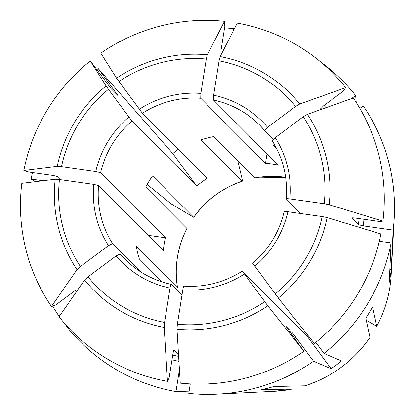 <?xml version="1.0" encoding="UTF-8"?>
<svg xmlns="http://www.w3.org/2000/svg" width="415" height="415" viewBox="0 0 415 415"><rect width="100%" height="100%" fill="white"/><g stroke="black" fill="none" stroke-linecap="round" stroke-linejoin="round"><path stroke-width="0.62" d="M366.269 320.245L376.742 326.278L372.577 306.95A165.756 162.82 -44.9 0 1 365.807 318.103L369.978 337.431A121.922 119.764 135.1 0 1 304.911 385.82L273.801 386.521A165.756 162.82 -44.9 0 1 261.211 389.763L292.321 389.057A121.922 119.764 135.1 0 1 274.351 391.309L216.972 394.167A185.028 181.749 135.1 0 1 188.758 393.399L190.262 383.911M254.883 177.973L213.642 136.618A95.03 93.344 -44.9 0 0 201.052 139.86L242.215 181.184C242.49 181.236 242.344 180.032 241.784 177.573L237.748 160.818M242.298 181.215L242.215 181.184A95.03 93.344 135.1 0 0 193.691 217.268L171.006 203.796L147.169 184.473M331.077 368.728L313.548 361.268L292.674 333.1L286.054 326.455L303.93 351.303A429845.862 11766.272 -126.6 0 1 267.825 305.845L242.365 271.156L307.136 336.176L331.077 368.728A136.079 133.672 135.1 0 0 341.555 360.936L324.027 353.476L315.841 342.354M254.81 266.243A99.382 97.624 -44.9 0 0 287.891 211.728L322.165 216.557L327.139 217.569A429845.873 48022.986 -171 0 1 380.903 233.936A183.523 180.276 135.1 0 1 314.409 343.511A429845.862 11766.272 -126.6 0 1 278.299 298.053L252.844 263.364M308.091 335.559A95.03 93.344 135.1 0 1 307.136 336.176M131.96 121.071A95.03 93.344 -44.9 0 0 100.606 172.733L95.761 171.556L61.487 166.726A134.335 131.954 135.1 0 1 108.455 89.329L131.96 121.071L196.726 186.091L172.785 153.545A136.079 133.672 135.1 0 1 178.279 149.265M196.726 186.091A95.03 93.344 135.1 0 1 207.204 178.305L142.433 113.279L116.542 78.165A429845.862 11766.272 -126.6 0 1 100.809 53.156A183.523 180.276 135.1 0 1 224.489 21.31A429845.873 64663.002 98 0 0 207.381 54.775L206.291 59.044L200.85 93.406L200.746 98.267L265.512 163.287A95.03 93.344 135.1 0 1 278.299 165.092L213.533 100.072L213.632 95.211L219.073 60.844A134.335 131.954 135.1 0 1 295.651 106.437L267.566 127.317L264.646 130.502L273.324 139.217M96.923 69.559A185.028 181.749 135.1 0 1 98.199 68.527L117.917 95.543L111.298 88.893L90.335 60.948A429845.873 11766.272 -126.6 0 0 106.069 85.952L108.455 89.329M98.199 68.527L172.785 153.545M193.691 217.268L152.528 175.944A95.03 93.344 -44.9 0 0 145.758 187.098L186.921 228.421A95.03 93.344 135.1 0 0 177.521 287.797L136.353 246.469A95.03 93.344 -44.9 0 0 139.373 259.002L162.234 281.951M389.846 269.382L391.246 269.579L393.145 230.097L363.291 225.89L358.451 224.712L351.827 218.067C351.78 217.761 353.009 217.771 355.52 218.088L379.767 221.506L382.936 221.117A429845.873 48022.986 -171 0 0 329.173 204.751L324.193 203.739L289.919 198.91C287.408 198.588 286.179 198.583 286.226 198.884L300.834 213.554M287.891 211.728C285.38 211.411 284.145 211.401 284.192 211.707M379.32 241.255L391.117 242.915A185.028 181.749 135.1 0 1 324.027 353.476M391.246 269.579A136.079 133.672 135.1 0 1 389.218 282.397L391.117 242.915M98.578 185.552A95.03 93.344 -44.9 0 0 112.553 243.6L108.476 245.623L80.391 266.508A134.335 131.954 135.1 0 1 59.454 179.545L93.728 184.374L98.578 185.552L163.344 250.572A95.03 93.344 135.1 0 1 165.378 237.754L148.16 235.331M59.454 179.545L55.195 179.254A432294.3 48296.522 -171 0 0 21.808 183.342A183.523 180.276 135.1 0 0 51.45 306.462L55.807 304.911L75.675 290.142M320.899 109.519L320.479 109.098L323.399 105.924L343.267 91.15L345.69 87.658A429845.857 79681.022 143.7 0 0 299.796 103.983L295.651 106.437M219.073 60.844L220.168 56.575A429845.873 64663.002 98 0 1 237.276 23.116A183.523 180.276 135.1 0 1 345.69 87.658M183.98 286.137L184.058 286.168C183.663 286.122 183.248 287.356 182.802 289.877L177.361 324.24L176.987 329.23A437998.838 65889.477 98 0 0 180.25 383.149A183.523 180.276 135.1 0 0 303.93 351.303M267.021 153.768L265.512 163.287M233.91 29.698L233.463 28.609L233.012 31.447M224.489 21.31L224.8 26.43L220.951 50.739M275.451 146.319A95.03 93.344 -44.9 0 0 272.863 144.96L276.8 148.918M356.262 102.495L355.634 95.533L351.438 98.656M382.936 221.117A183.523 180.276 135.1 0 0 353.295 97.997A429845.868 79681.022 143.7 0 0 307.401 114.322L303.256 116.776L275.176 137.656L272.25 140.841M359.857 108.388L363.239 105.872A185.028 181.749 135.1 0 1 394.25 217.574A185.028 181.749 135.1 0 1 393.145 230.097M189.116 391.148L175.97 391.594A185.028 181.749 135.1 0 1 66.587 326.475L67.012 326.154M130.398 264.22L120.158 253.939L116.081 255.962L87.996 276.846L84.572 280.021A429845.868 79681.022 143.7 0 0 59.055 316.801A183.523 180.276 135.1 0 0 167.468 381.344L169.092 378.169L172.941 353.86C173.387 351.344 173.802 350.11 174.196 350.161L174.129 350.125M313.548 361.268A185.028 181.749 135.1 0 1 216.972 394.167M61.124 179.778L58.033 176.671L53.187 175.493L28.946 172.075L23.837 170.524A183.523 180.276 135.1 0 1 90.335 60.948M174.072 350.136A150.199 147.538 135.1 0 0 174.196 350.161L178.517 354.498M35.643 181.646L31.104 179.088A185.028 181.749 135.1 0 1 32.495 172.578M31.104 179.088L42.932 180.753M60.087 315.312L58.982 316.137A185.028 181.749 135.1 0 1 52.591 306.057M175.97 391.594L179.436 369.713M321.06 62.276A185.028 181.749 135.1 0 1 355.634 95.533M224.567 27.893A185.028 181.749 135.1 0 1 233.463 28.609M61.487 166.726L57.229 166.436A432294.3 48296.522 -171 0 0 23.837 170.524M80.391 266.508L76.967 269.683A429845.868 79681.022 143.7 0 0 51.45 306.462M181.972 295.112L171.271 284.368C170.876 284.322 170.461 285.556 170.015 288.072L164.573 322.434L164.2 327.43A437998.838 65889.477 98 0 0 167.468 381.344M112.553 243.6L140.695 271.856M100.606 172.733L165.378 237.754M58.982 316.137L59.449 316.23M254.805 177.942A95.03 93.344 135.1 0 1 285.634 177.329M200.85 93.406A99.382 97.624 -44.9 0 0 139.316 109.249M118.929 81.537A134.335 131.954 135.1 0 1 206.291 59.044M267.566 127.317A99.382 97.624 -44.9 0 0 213.632 95.211M220.168 56.575A139.051 136.587 135.1 0 1 299.796 103.983M295.791 337.125A154.551 151.817 135.1 0 1 294.427 338.043M292.674 333.1A150.199 147.538 135.1 0 1 291.418 333.945M115.458 93.074A154.551 151.817 135.1 0 1 115.956 92.669M78.093 289.359A154.551 151.817 135.1 0 1 77.761 288.778M363.913 219.27A154.551 151.817 135.1 0 1 363.291 225.89M359.022 218.581A150.199 147.538 135.1 0 1 358.451 224.712M178.632 356.381A150.199 147.538 135.1 0 1 172.749 355.074M178.927 361.32A154.551 151.817 135.1 0 1 172.002 359.789M324.016 105.467A154.551 151.817 135.1 0 1 326.045 107.687M320.743 108.377A150.199 147.538 135.1 0 1 321.568 109.28M303.256 116.776A134.335 131.954 135.1 0 1 324.193 203.739M289.919 198.91A99.382 97.624 -44.9 0 0 275.176 137.656M93.728 184.374A99.382 97.624 -44.9 0 0 108.476 245.623M322.165 216.557A134.335 131.954 135.1 0 1 275.192 293.955M128.842 117.04A99.382 97.624 -44.9 0 0 95.761 171.556M264.718 301.747A134.335 131.954 135.1 0 1 177.361 324.24M182.802 289.877A99.382 97.624 -44.9 0 0 244.331 274.035M116.542 78.165A139.051 136.587 135.1 0 1 207.381 54.775M267.825 305.845A139.051 136.587 135.1 0 1 176.987 329.23M57.229 166.436A139.051 136.587 135.1 0 1 106.069 85.952M327.139 217.569A139.051 136.587 135.1 0 1 278.299 298.053M76.967 269.683A139.051 136.587 135.1 0 1 55.195 179.254M307.401 114.322A139.051 136.587 135.1 0 1 329.173 204.751M164.573 322.434A134.335 131.954 135.1 0 1 87.996 276.846M164.2 327.43A139.051 136.587 135.1 0 1 84.572 280.021M376.747 326.283C385.338 310.171 390.147 293.063 391.169 274.943A121.922 119.764 135.1 0 1 376.742 326.278M120.158 253.939A95.03 93.344 -44.9 0 0 125.076 259.282A95.03 93.344 -44.9 0 0 171.151 284.342M200.746 98.267A95.03 93.344 -44.9 0 0 142.433 113.279M259.728 125.154L264.635 130.492A95.03 93.344 -44.9 0 0 259.728 125.154A95.03 93.344 -44.9 0 0 213.533 100.072M116.081 255.962A99.382 97.624 -44.9 0 0 170.015 288.072M254.857 177.983L285.634 177.355M242.329 271.094C224.38 282.439 204.927 287.45 183.959 286.132M252.756 263.338C268.806 249.405 279.274 232.156 284.161 211.598M292.326 389.057L274.351 391.309M242.324 181.215C222.284 188.037 206.079 200.087 193.717 217.361M304.926 385.815C331.99 377.007 353.673 360.884 369.973 337.447M186.978 228.463C177.387 247.376 174.243 267.182 177.558 287.88M391.169 274.943L394.25 217.574M286.184 198.832C287.87 177.843 283.217 158.499 272.224 140.804M125.076 259.282C137.977 272.084 153.358 280.436 171.224 284.337"/></g></svg>
